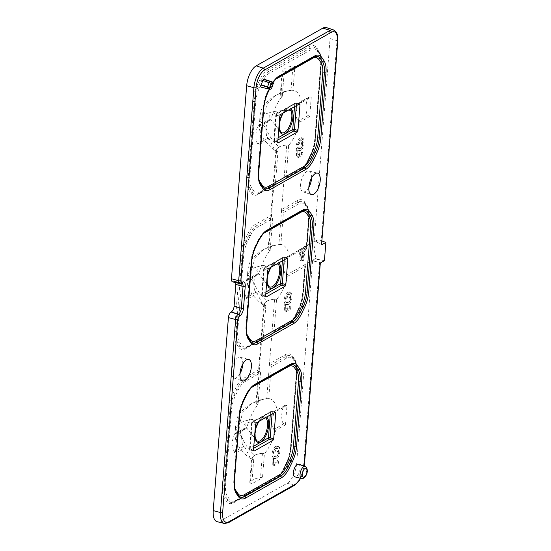 <?xml version="1.0" encoding="UTF-8"?>
<svg xmlns="http://www.w3.org/2000/svg" width="551" height="551" viewBox="0 0 551 551"><rect width="100%" height="100%" fill="white"/><g stroke="black" fill="none" stroke-linecap="round" stroke-linejoin="round"><path stroke-width="0.41" stroke-dasharray="2.75 2.07" d="M298.628 464.293A6.564 2.948 -73.8 0 1 299.896 470.093A6.564 2.948 -73.8 0 1 296.273 476.649A6.564 2.948 -73.8 0 1 294.971 476.897M311.625 177.828A10.827 4.863 106.2 0 0 309.015 171.03A10.827 4.863 106.2 0 0 306.873 171.437A10.827 4.863 106.2 0 0 300.887 182.257A10.827 4.863 106.2 0 0 302.988 191.824A10.827 4.863 106.2 0 0 305.295 191.466A10.827 4.863 106.2 0 0 308.822 187.471M242.764 364.08A10.827 4.863 106.2 0 0 240.16 357.275A10.827 4.863 106.2 0 0 238.011 357.689A10.827 4.863 106.2 0 0 232.033 368.509A10.827 4.863 106.2 0 0 234.127 378.076A10.827 4.863 106.2 0 0 236.434 377.717A10.827 4.863 106.2 0 0 239.96 373.723M289.413 256.663C288.152 249.266 285.308 245.181 280.872 244.417L283.372 212.617L298.897 203.836A18.314 8.231 -73.8 0 1 305.096 205.068L307.217 208.175A18.314 8.231 -73.8 0 1 309.001 218.609A1.639 0.613 4.5 0 0 309.228 218.327A1.639 0.613 4.5 0 0 308.918 217.927L306.776 246.848L289.413 256.663L286.692 257.035L284.22 265.141C283.407 268.792 283.999 272.187 285.976 275.314L287.884 276.147C285.266 285.769 281.478 293.607 276.526 299.654L274.019 331.454L272.931 332.68L288.944 323.699A1.639 1.329 -119.5 0 0 289.544 322.679L274.019 331.454M309.001 218.609L306.776 246.848L306.576 245.98L317.431 239.843L319.16 239.843L322.06 240.966M287.884 276.147L305.247 266.326L303.022 294.565A1.639 0.613 4.5 0 0 303.25 294.289A1.639 0.613 4.5 0 0 302.94 293.89A1.639 0.613 -175.5 0 1 302.637 293.49A1.639 0.613 -175.5 0 1 302.864 293.208L305.123 264.487L312.637 260.237L314.249 261.236L317.624 259.328L315.971 258.35L313.925 249.121L316.763 240.022L317.431 239.843M300.984 250.443L301.982 249.879L301.852 253.012L304.696 251.401L306.342 247.406L307.341 246.841C305.213 251.125 304.014 255.671 303.739 260.478L302.678 261.084C301.183 257.269 300.619 253.722 300.984 250.443L298.8 249.81L300.495 260.451L301.555 259.845L305.158 246.207L304.159 246.772L303.105 250.939L300.261 252.551L299.799 249.245L298.8 249.81M314.249 261.236L319.58 262.352L303.587 465.554L296.645 463.412A16.406 7.37 -73.8 0 1 287.112 483.31L220.372 521.053A16.406 7.37 -73.8 0 1 217.122 521.673M315.971 258.35L312.637 260.237L296.645 463.412M319.58 262.352L320.331 262.972M285.866 311.832L290.611 309.145L290.797 306.817L287.099 308.904L286.961 304.476L288.648 304.682C290.563 303.202 291.693 300.681 292.051 297.127L291.617 293.29L290.604 292.244L289.254 292.519C287.429 293.704 286.258 296.004 285.735 299.413L287.002 298.924C287.298 296.817 287.994 295.384 289.096 294.62L289.95 294.441L290.776 297.712C290.57 300.192 289.798 301.879 288.455 302.781L287.588 302.974L286.871 302.12L285.57 303.078L285.866 311.832L284.454 311.425L289.206 308.739L290.611 309.145M305.185 265.41L302.94 293.89A19.815 8.906 -73.8 0 1 298.973 308.519L296.142 314.428A19.815 8.906 -73.8 0 1 288.593 323.823L272.931 332.68L271.843 333.899L269.501 363.66L271.244 366.78L286.768 357.998A18.314 8.231 -73.8 0 1 292.96 359.231L295.081 362.338A18.314 8.231 -73.8 0 1 296.865 372.772L290.887 448.728A18.314 8.231 -73.8 0 1 287.223 462.248L284.385 468.157A18.314 8.231 -73.8 0 1 277.415 476.842L235.656 500.46A18.314 8.231 -73.8 0 1 229.457 499.227L227.336 496.12A18.314 8.231 -73.8 0 1 225.552 485.686L231.53 409.73A18.314 8.231 -73.8 0 1 235.201 396.21L238.032 390.301A18.314 8.231 -73.8 0 1 245.009 381.616L260.533 372.834L259.328 369.411L243.535 378.344A21.317 9.581 106.2 0 0 235.415 388.455L232.584 394.364A21.317 9.581 106.2 0 0 228.314 410.102L222.335 486.065A21.317 9.581 106.2 0 0 224.409 498.207L226.537 501.314A21.317 9.581 106.2 0 0 233.741 502.753L275.507 479.136A21.317 9.581 106.2 0 0 283.627 469.025L286.458 463.115A21.317 9.581 106.2 0 0 290.728 447.378L296.707 371.415A21.317 9.581 106.2 0 0 294.627 359.273L292.505 356.166A21.317 9.581 106.2 0 0 285.294 354.727L269.501 363.66L266.76 398.552L267.552 398.69L263.433 399.165L259.225 400.722C257.083 401.803 256.394 403.084 257.159 404.565L255.967 403.47L260.079 400.054L266.76 398.552M258.805 273.978L249.08 279.481L246.69 279.66L256.704 273.999L255.471 275.493L257.117 273.84L258.805 273.978C261.422 264.356 265.203 256.525 270.162 250.471L272.662 218.671L271.464 215.248L255.671 224.181A21.317 9.581 106.2 0 0 247.551 234.292L244.713 240.202A21.317 9.581 106.2 0 0 240.443 255.94L234.464 331.895A21.317 9.581 106.2 0 0 236.544 344.044L238.666 347.151A21.317 9.581 106.2 0 0 245.877 348.59L261.67 339.657L256.58 404.303M254.355 289.647L255.671 292.154L254.355 289.647L253.653 282.429L247.613 274.357L251.945 268.86C250.615 279.977 257.723 293.421 267.063 301.177C264.914 302.265 264.225 303.546 264.99 305.027L265.816 305.715L262.6 304.434L257.269 293.463L247.551 298.959L249.08 279.481M265.816 305.715L263.309 337.515L247.785 346.297A18.314 8.231 -73.8 0 1 241.593 345.057L239.471 341.957A18.314 8.231 -73.8 0 1 237.688 331.523L243.659 255.561A18.314 8.231 -73.8 0 1 247.33 242.047L250.168 236.138A18.314 8.231 -73.8 0 1 257.138 227.453L272.662 218.671M235.704 282.622A4.594 2.066 106.2 0 0 234.719 281.313A4.594 2.066 106.2 0 0 233.803 281.485L233.472 281.671A4.594 2.066 -73.8 0 1 232.563 281.843M326.433 27.55A16.406 7.37 -73.8 0 1 330.083 38.549L314.091 241.731L315.785 241.751L319.16 239.843M266.491 135.484L267.807 137.991L266.491 135.484L265.782 128.266L259.741 120.194L264.081 114.691C262.751 125.814 269.859 139.258 279.192 147.014C277.05 148.095 276.361 149.376 277.125 150.857L275.934 149.769L280.046 146.346L286.727 144.844L281.637 209.497L283.372 212.617M277.125 150.857L277.945 151.553L275.445 183.352L274.625 184.42L258.963 193.277A1.639 1.329 -119.5 0 0 259.321 193.153L274.921 184.323L273.806 185.487L268.716 250.14L268.103 249.307L272.215 245.884L279.681 244.52L275.562 245.002L271.361 246.552C269.219 247.633 268.53 248.921 269.294 250.402L268.716 250.14M297.995 157.669L302.747 154.983L302.926 152.648L299.227 154.741L299.09 150.313L300.777 150.519C302.692 149.039 303.828 146.518 304.18 142.964L303.753 139.127L302.74 138.081L301.383 138.356C299.558 139.541 298.387 141.841 297.871 145.25L299.138 144.755C299.427 142.654 300.13 141.221 301.225 140.45L302.086 140.271L302.905 143.549C302.699 146.022 301.927 147.716 300.591 148.618L299.723 148.811L299.007 147.95L297.705 148.915L297.995 157.669L296.59 157.262L301.335 154.576L302.747 154.983M270.934 119.815L261.215 125.311L258.825 125.497L268.833 119.836L267.607 121.323L269.246 119.677L270.934 119.815C273.551 110.193 277.339 102.355 282.291 96.308L284.178 72.339L294.888 66.278L293.008 90.247C297.444 91.018 300.288 95.103 301.549 102.5L311.267 97.004L309.738 116.488L300.013 121.985C297.395 131.606 293.614 139.444 288.655 145.492L286.155 177.291L285.067 178.517L301.08 169.529A1.639 1.329 -119.5 0 0 301.679 168.51L286.155 177.291M277.945 151.553L274.735 150.271L269.405 139.3L259.679 144.796L261.215 125.311M274.625 184.42L258.612 193.401A1.639 1.329 60.5 0 1 258.963 193.277A19.815 8.906 -73.8 0 1 256.897 194.062A19.815 8.906 -73.8 0 1 252.262 191.941L250.14 188.835A19.815 8.906 -73.8 0 1 248.205 177.546L254.183 101.584A19.815 8.906 -73.8 0 1 258.157 86.962L260.988 81.052A19.815 8.906 -73.8 0 1 268.537 71.651L310.296 48.033A19.815 8.906 -73.8 0 1 316.116 48.336A19.815 8.906 -73.8 0 1 316.997 49.37L319.125 52.476A19.815 8.906 -73.8 0 1 321.054 63.764L315.076 139.72A19.815 8.906 -73.8 0 1 311.101 154.349L308.271 160.258A19.815 8.906 -73.8 0 1 300.722 169.66L285.067 178.517L283.979 179.736L299.772 170.803A21.317 9.581 106.2 0 0 307.892 160.692L310.723 154.783A21.317 9.581 106.2 0 0 314.993 139.045L320.971 63.089A21.317 9.581 106.2 0 0 318.898 50.94L316.77 47.834A21.317 9.581 106.2 0 0 309.559 46.394L267.8 70.018A21.317 9.581 106.2 0 0 259.679 80.129L256.849 86.039A21.317 9.581 106.2 0 0 252.578 101.777L246.6 177.732A21.317 9.581 106.2 0 0 248.68 189.875L250.801 192.981A21.317 9.581 106.2 0 0 258.013 194.42L273.806 185.487L276.547 150.602M299.772 170.803A1.639 1.329 60.5 0 1 300.371 169.784L285.067 178.517M273.73 466.001L278.475 463.315L278.661 460.98L274.963 463.074L274.825 458.646L276.512 458.852C278.427 457.364 279.564 454.85 279.915 451.29L279.488 447.46L278.475 446.406L277.119 446.682C275.293 447.867 274.123 450.167 273.606 453.583L274.866 453.087C275.163 450.987 275.858 449.547 276.96 448.783L277.814 448.604L278.641 451.882C278.434 454.355 277.663 456.042 276.326 456.951L275.459 457.137L274.742 456.283L273.441 457.24L273.73 466.001L272.325 465.588L277.07 462.902L278.475 463.315M287.002 405.329L285.273 405.329C281.568 405.329 280.273 421.735 283.82 423.836L285.466 424.814L287.002 405.329L277.284 410.832C276.023 403.428 273.172 399.351 268.736 398.58L271.244 366.78M246.669 428.148L236.951 433.644L234.554 433.823L244.568 428.161L243.342 429.656L244.981 428.003L246.669 428.148C249.286 418.526 253.074 410.688 258.026 404.641L260.533 372.834M242.226 443.81L243.542 446.324L242.226 443.81L241.517 436.592L235.477 428.52L239.809 423.023C238.48 434.147 245.594 447.591 254.927 455.346C252.785 456.428 252.096 457.709 252.861 459.19L253.68 459.878L250.471 458.604L245.133 447.632L235.415 453.129L236.951 433.644M253.68 459.878L251.793 483.847L249.755 482.373L253.866 478.957L260.547 477.455L262.503 477.793L251.793 483.847M285.466 424.814L275.748 430.31C273.131 439.939 269.349 447.77 264.39 453.817L262.503 477.793M263.309 337.515L262.793 338.493L247.185 347.316A1.639 1.329 -119.5 0 0 247.785 346.297M264.99 305.027L263.798 303.932L267.91 300.515L274.591 299.007L271.843 333.899L287.636 324.966A1.639 1.329 60.5 0 1 288.235 323.947L272.931 332.68M264.418 304.765L261.67 339.657L262.49 338.583L246.476 347.571A1.639 1.329 60.5 0 1 246.834 347.44A1.639 1.329 -119.5 0 0 247.185 347.316L244.768 348.225A19.815 8.906 -73.8 0 1 240.133 346.104L238.004 342.998A19.815 8.906 -73.8 0 1 236.076 331.709L242.054 255.754A19.815 8.906 -73.8 0 1 246.021 241.124L248.859 235.215A19.815 8.906 -73.8 0 1 256.401 225.82L272.063 216.963M330.083 38.549L337.026 40.691L321.033 243.886L315.785 241.751M265.885 79.799L266.064 81.872L264.28 86.514L263.233 87.602L261.016 87.141M266.064 81.872L272.373 83.986A1.639 0.799 108.6 0 0 272.304 81.954M263.233 87.602L269.735 89.221A1.639 0.778 104 0 0 270.782 88.132L264.28 86.514M271.65 88.208L270.782 88.132L272.373 83.986L273.241 84.069M306.68 246.414L306.576 245.98L287.436 256.807M321.033 243.886L321.55 244.885M253.646 448.3L250.726 449.953A1.316 0.606 -70.8 0 1 250.43 449.988A1.316 0.606 -70.8 0 1 250.154 449.113L252.165 423.54A1.316 0.641 -74.9 0 1 252.93 421.949L271.657 411.356A1.316 0.572 -76.8 0 1 271.905 411.301A1.316 0.572 -76.8 0 1 272.228 412.189L272.098 413.911M277.284 410.832L275.3 410.97L285.273 405.329L274.563 411.198L272.084 419.304C271.278 422.961 271.863 426.35 273.847 429.477L275.748 430.31M234.554 433.823L231.723 442.921L233.762 452.151L235.415 453.129M254.927 455.346C256.752 454.176 259.528 453.501 263.254 453.315L262.455 453.177L260.547 477.455M252.861 459.19L251.669 458.095L255.781 454.678L262.455 453.177M264.39 453.817L263.254 453.315M245.133 447.632L243.542 446.324M241.517 436.592L243.342 429.656M272.084 419.304C257.958 418.119 247.199 419.359 239.809 423.023L242.722 412.706L249.624 405.04L253.729 402.678L259.225 400.722M257.159 404.565L258.026 404.641M268.736 398.58L267.552 398.69M275.3 410.97L274.563 411.198M277.07 462.902L277.256 460.574L273.558 462.661L273.42 458.232L275.107 458.439C277.022 456.958 278.152 454.437 278.51 450.883L278.076 447.047L277.063 446L275.714 446.276L277.119 446.682M275.714 446.276C273.888 447.46 272.717 449.761 272.194 453.17L273.606 453.583M278.076 447.047L279.488 447.46M278.51 450.883L279.915 451.29M275.107 458.439L276.512 458.852M273.42 458.232L274.825 458.646M273.558 462.661L274.963 463.074M277.256 460.574L278.661 460.98M272.194 453.17L273.461 452.681C273.757 450.573 274.453 449.141 275.555 448.376L276.409 448.197L277.236 451.469C277.029 453.948 276.258 455.636 274.915 456.538L274.047 456.731L273.33 455.877L272.029 456.834L273.441 457.24M272.029 456.834L272.325 465.588M273.33 455.877L274.742 456.283M274.915 456.538L276.326 456.951M277.236 451.469L278.641 451.882M275.555 448.376L276.96 448.783M273.461 452.681L274.866 453.087M265.775 294.131L262.855 295.784A1.316 0.606 -70.8 0 1 262.558 295.825A1.316 0.606 -70.8 0 1 262.283 294.95L264.294 269.377A1.316 0.641 -74.9 0 1 265.059 267.786L283.793 257.186A1.316 0.572 -76.8 0 1 284.034 257.138A1.316 0.572 -76.8 0 1 284.364 258.026L284.226 259.741M246.69 279.66L243.852 288.758L245.898 297.981L247.551 298.959M267.063 301.177C268.881 300.013 271.657 299.338 275.383 299.145L274.591 299.007M276.526 299.654L275.383 299.145M257.269 293.463L255.671 292.154M253.653 282.429L255.471 275.493M284.22 265.141C270.093 263.95 259.335 265.189 251.945 268.86L254.858 258.543L261.759 250.877L265.864 248.515L271.361 246.552M269.294 250.402L270.162 250.471M280.872 244.417L279.681 244.52M289.206 308.739L289.385 306.404L285.687 308.498L285.549 304.069L287.236 304.276C289.151 302.795 290.287 300.274 290.639 296.72L290.212 292.884L289.199 291.837L287.842 292.113L289.254 292.519M287.842 292.113C286.017 293.297 284.846 295.598 284.33 299.007L285.735 299.413M290.212 292.884L291.617 293.29M290.639 296.72L292.051 297.127M287.236 304.276L288.648 304.682M285.549 304.069L286.961 304.476M285.687 308.498L287.099 308.904M289.385 306.404L290.797 306.817M284.33 299.007L285.597 298.511C285.886 296.41 286.589 294.978 287.684 294.206L288.545 294.027L289.371 297.306C289.158 299.778 288.387 301.473 287.05 302.375L286.183 302.568L285.466 301.707L284.164 302.671L285.57 303.078M284.164 302.671L284.454 311.425M285.466 301.707L286.871 302.12M287.05 302.375L288.455 302.781M289.371 297.306L290.776 297.712M287.684 294.206L289.096 294.62M285.597 298.511L287.002 298.924M277.911 139.968L274.99 141.621A1.316 0.606 -70.8 0 1 274.694 141.655A1.316 0.606 -70.8 0 1 274.419 140.787L276.43 115.207A1.316 0.641 -74.9 0 1 277.194 113.616L295.928 103.023A1.316 0.572 -76.8 0 1 296.169 102.968A1.316 0.572 -76.8 0 1 296.493 103.857L296.362 105.578M311.267 97.004L308.877 97.183L298.828 102.865L296.348 110.978C295.543 114.629 296.128 118.017 298.112 121.151L300.013 121.985M301.549 102.5L299.565 102.644L309.538 97.004C305.833 96.997 304.545 113.41 308.085 115.51L309.738 116.488M284.178 72.339L282.146 70.859L286.258 67.442L292.932 65.941L294.888 66.278M269.46 119.67L259.487 125.311C255.781 125.304 254.486 141.717 258.033 143.818L259.679 144.796M279.192 147.014C281.017 145.85 283.793 145.168 287.519 144.982L286.727 144.844M291.024 90.219L284.344 91.721L280.232 95.137L281.423 96.232C280.659 94.751 281.347 93.47 283.49 92.389L287.698 90.832L291.816 90.357L291.024 90.219L292.932 65.941M288.655 145.492L287.519 144.982M269.405 139.3L267.807 137.991M265.782 128.266L267.607 121.323M296.348 110.978C282.222 109.787 271.471 111.026 264.081 114.691L266.994 104.38L273.888 96.714L278 94.352L283.49 92.389M281.423 96.232L282.291 96.308M293.008 90.247L291.816 90.357M299.565 102.644L298.828 102.872M301.335 154.576L301.521 152.241L297.822 154.335L297.685 149.906L299.372 150.113C301.287 148.625 302.423 146.111 302.774 142.557L302.341 138.721L301.328 137.667L299.978 137.95L301.383 138.356M299.978 137.95C298.153 139.134 296.982 141.428 296.466 144.844L297.871 145.25M302.341 138.721L303.753 139.127M302.774 142.557L304.18 142.964M299.372 150.113L300.777 150.519M297.685 149.906L299.09 150.313M297.822 154.335L299.227 154.741M301.521 152.241L302.926 152.648M296.466 144.844L297.726 144.348C298.022 142.248 298.718 140.808 299.82 140.044L300.674 139.864L301.5 143.143C301.294 145.616 300.522 147.303 299.179 148.212L298.318 148.405L297.595 147.544L296.293 148.501L297.705 148.915M296.293 148.501L296.59 157.262M297.595 147.544L299.007 147.95M299.179 148.212L300.591 148.618M301.5 143.143L302.905 143.549M299.82 140.044L301.225 140.45M297.726 144.348L299.138 144.755M324.429 260.651L317.624 259.328M301.982 249.879L299.799 249.245M301.852 253.012L300.261 252.551M304.696 251.401L303.105 250.939M301.817 256.057L301.135 258.75L300.433 253.791L302.713 252.503L301.817 256.057L303.401 256.518L304.228 252.943L302.713 252.503M304.228 252.943L301.955 254.231L303.016 259.294L303.401 256.518M303.016 259.294L301.135 258.75M302.451 257.227L300.853 256.766M306.342 247.406L304.159 246.772M307.341 246.841L305.158 246.207M303.739 260.478L301.555 259.845M302.678 261.084L300.495 260.451M301.955 254.231L300.433 253.791M286.382 109.408A12.425 5.586 106.2 0 0 279.901 120.146A12.425 5.586 106.2 0 0 280.597 131.854L269.804 118.169C268.86 114.642 268.185 117.425 270.334 115.056L287.216 109.036A12.425 5.586 106.2 0 0 286.382 109.408M274.253 263.571A12.425 5.586 106.2 0 0 267.765 274.308A12.425 5.586 106.2 0 0 268.461 286.017L257.668 272.332C256.725 268.805 256.05 271.595 258.205 269.219L275.087 263.199A12.425 5.586 106.2 0 0 274.253 263.571M262.118 417.741A12.425 5.586 106.2 0 0 255.63 428.471A12.425 5.586 106.2 0 0 256.332 440.187L245.539 426.502C244.596 422.975 243.921 425.758 246.07 423.388L262.951 417.362A12.425 5.586 106.2 0 0 262.118 417.741M282.739 113.286A13.561 6.095 -73.8 0 1 287.023 108.519A13.561 6.095 -73.8 0 1 290.928 108.65M270.61 267.449A13.561 6.095 -73.8 0 1 274.894 262.689A13.561 6.095 -73.8 0 1 278.792 262.82M258.474 421.611A13.561 6.095 -73.8 0 1 262.758 416.852A13.561 6.095 -73.8 0 1 266.656 416.983M305.075 466.442A6.295 2.831 -73.8 0 1 306.294 472.007A6.295 2.831 -73.8 0 1 302.816 478.302A6.295 2.831 -73.8 0 1 301.569 478.537M305.123 264.487L285.976 275.314M300.812 478.351L304.338 466.194A1.639 0.613 -175.5 0 1 304.111 466.422L304.131 466.132M287.112 483.31L294.22 485.094A16.117 7.246 -73.8 0 0 303.587 465.554A1.639 0.613 -175.5 0 1 304.338 466.139M303.022 294.565A18.314 8.231 -73.8 0 1 299.351 308.085L296.521 313.994A18.314 8.231 -73.8 0 1 289.544 322.679M306.576 245.98L308.842 217.252A21.317 9.581 106.2 0 0 306.762 205.11L304.641 202.003A21.317 9.581 106.2 0 0 297.43 200.564L281.637 209.497L278.889 244.382M287.636 324.966A21.317 9.581 106.2 0 0 295.756 314.855L298.587 308.946A21.317 9.581 106.2 0 0 302.864 293.208M275.445 183.352L259.92 192.134A18.314 8.231 -73.8 0 1 253.729 190.894L251.6 187.788A18.314 8.231 -73.8 0 1 249.817 177.36L255.795 101.398A18.314 8.231 -73.8 0 1 259.466 87.884L262.297 81.975A18.314 8.231 -73.8 0 1 269.274 73.29L311.033 49.666A18.314 8.231 -73.8 0 1 317.224 50.906L319.346 54.012A18.314 8.231 -73.8 0 1 321.137 64.439L315.158 140.402A18.314 8.231 -73.8 0 1 311.487 153.915L308.656 159.824A18.314 8.231 -73.8 0 1 301.679 168.51M258.013 194.42A1.639 1.329 60.5 0 1 258.612 193.401L259.321 193.153A1.639 1.329 -119.5 0 0 259.92 192.134M310.723 154.783A1.639 0.51 25.6 0 1 310.654 154.48L307.816 160.389C304.386 166.409 301.907 169.543 300.371 169.784A1.639 1.329 60.5 0 1 300.722 169.66A1.639 1.329 -119.5 0 0 301.08 169.529C303.959 167.835 306.508 164.701 308.725 160.127A1.639 0.51 25.6 0 1 308.271 160.258A1.639 0.51 25.6 0 0 307.816 160.389A1.639 0.51 25.6 0 0 307.892 160.692M257.138 227.453A1.639 1.329 -119.5 0 0 256.401 225.82A1.639 1.329 60.5 0 1 255.671 224.181M298.897 203.836A1.639 1.329 -119.5 0 0 298.167 202.196A1.639 1.329 60.5 0 1 297.43 200.564M282.505 211.054L298.167 202.196A19.815 8.906 -73.8 0 1 303.987 202.499A19.815 8.906 -73.8 0 1 304.868 203.533L306.99 206.639A19.815 8.906 -73.8 0 1 308.918 217.927A1.639 0.613 -175.5 0 1 308.615 217.535A1.639 0.613 -175.5 0 1 308.842 217.252M298.587 308.946A1.639 0.51 25.6 0 1 298.518 308.65L295.687 314.559C292.257 320.579 289.771 323.706 288.235 323.947A1.639 1.329 60.5 0 1 288.593 323.823A1.639 1.329 -119.5 0 0 288.944 323.699C291.823 321.998 294.372 318.864 296.59 314.29A1.639 0.51 25.6 0 1 296.142 314.428A1.639 0.51 25.6 0 0 295.687 314.559A1.639 0.51 25.6 0 0 295.756 314.855M262.49 338.583L246.834 347.44A19.815 8.906 -73.8 0 1 244.768 348.225L246.476 347.571A1.639 1.329 60.5 0 0 245.877 348.59M286.768 357.998A1.639 1.329 -119.5 0 0 286.031 356.359A1.639 1.329 60.5 0 1 285.294 354.727M270.376 365.217L286.031 356.359A19.815 8.906 -73.8 0 1 291.851 356.669A19.815 8.906 -73.8 0 1 292.733 357.702L294.854 360.809A19.815 8.906 -73.8 0 1 296.789 372.097L290.811 448.053A19.815 8.906 -73.8 0 1 286.837 462.682L284.006 468.591A19.815 8.906 -73.8 0 1 276.457 477.986L234.698 501.61A19.815 8.906 -73.8 0 1 232.632 502.395A19.815 8.906 -73.8 0 1 227.997 500.267L225.876 497.16A19.815 8.906 -73.8 0 1 223.94 485.872L229.919 409.916A19.815 8.906 -73.8 0 1 233.893 395.287L236.723 389.378A19.815 8.906 -73.8 0 1 244.272 379.983L259.927 371.126M245.009 381.616A1.639 1.329 -119.5 0 0 244.272 379.983A1.639 1.329 60.5 0 1 243.535 378.344M233.803 281.485L240.911 283.276L233.472 281.671M295.095 484.99A1.639 1.329 -119.5 0 1 294.22 485.094L227.48 522.844L220.372 521.053M300.605 478.296A14.478 6.509 106.2 0 0 304.111 466.422M269.363 89.138L270.699 86.342A21.317 9.581 -73.8 0 1 272.91 82.361M228.355 522.741A1.639 1.329 -119.5 0 1 227.48 522.844A16.117 7.246 -73.8 0 1 224.285 523.45M333.438 29.885A16.117 7.246 -73.8 0 1 337.026 40.691A1.639 0.613 -175.5 0 1 337.777 41.277M241.937 283.104A4.883 2.197 106.2 0 0 241.882 283.09A4.883 2.197 106.2 0 0 240.911 283.276A1.639 1.329 60.5 0 0 241.613 283.248M241.455 283.359A1.639 1.329 60.5 0 1 240.58 283.462A4.305 1.935 -73.8 0 1 239.726 283.62M251.056 387.987A18.314 8.231 106.2 0 0 245.67 395.535L242.839 401.445A18.314 8.231 106.2 0 0 239.168 414.965L234.051 479.997A18.314 8.231 106.2 0 0 234.685 487.938M263.185 233.824A18.314 8.231 106.2 0 0 257.806 241.372L254.975 247.282A18.314 8.231 106.2 0 0 251.304 260.795L246.187 325.834A18.314 8.231 106.2 0 0 246.82 333.775M275.321 79.654A18.314 8.231 106.2 0 0 269.942 87.21L267.104 93.112A18.314 8.231 106.2 0 0 263.433 106.632L258.316 171.664A18.314 8.231 106.2 0 0 258.956 179.612M312.878 57.648A1.639 1.329 60.5 0 1 313.622 57.152L277.869 77.374A19.815 8.906 106.2 0 0 270.321 86.776L267.49 92.685A19.815 8.906 106.2 0 0 263.516 107.307L258.398 172.346A19.815 8.906 106.2 0 0 260.327 183.635L262.455 186.741A19.815 8.906 106.2 0 0 263.337 187.774L262.283 186.541A1.639 1.377 145.6 0 1 262.118 186.197M277.022 78.063A1.639 1.329 60.5 0 1 277.511 77.505L313.264 57.276L315.689 56.367A19.815 8.906 106.2 0 0 313.622 57.152A1.639 1.329 -119.5 0 0 313.974 57.028M262.627 186.941A1.639 1.377 -34.4 0 0 262.455 186.741A1.639 1.377 145.6 0 1 262.283 186.541L260.155 183.435A1.639 1.377 145.6 0 1 259.955 182.877M269.942 87.21A1.639 0.51 25.6 0 1 269.866 86.906C272.084 82.333 274.639 79.199 277.511 77.505A1.639 1.329 60.5 0 1 277.869 77.374A1.639 1.329 -119.5 0 0 278.221 77.25M260.506 183.834A1.639 1.377 -34.4 0 0 260.327 183.635A1.639 1.377 145.6 0 1 260.155 183.435C258.412 180.769 257.723 176.94 258.088 171.946A1.639 0.613 -175.5 0 1 258.316 171.664M267.104 93.112A1.639 0.51 25.6 0 1 267.035 92.816L269.866 86.906A1.639 0.51 25.6 0 1 270.321 86.776A1.639 0.51 -154.4 0 0 270.775 86.645A1.639 0.51 -154.4 0 0 270.699 86.342M258.708 172.738A1.639 0.613 4.5 0 0 258.398 172.346A1.639 0.613 -175.5 0 1 258.088 171.946L263.206 106.915A1.639 0.613 -175.5 0 1 263.433 106.632M263.826 107.707A1.639 0.613 4.5 0 0 263.516 107.307A1.639 0.613 -175.5 0 1 263.206 106.915C263.626 102.038 264.907 97.341 267.035 92.816A1.639 0.51 25.6 0 1 267.49 92.685A1.639 0.51 -154.4 0 0 267.938 92.554M300.75 211.811A1.639 1.329 60.5 0 1 301.487 211.315L265.734 231.544A19.815 8.906 106.2 0 0 258.185 240.939L255.354 246.848A19.815 8.906 106.2 0 0 251.387 261.477L246.263 326.509A19.815 8.906 106.2 0 0 248.198 337.797L250.319 340.904A19.815 8.906 106.2 0 0 251.201 341.937L250.147 340.704A1.639 1.377 145.6 0 1 249.989 340.366M264.893 232.226A1.639 1.329 60.5 0 1 265.382 231.668L301.135 211.446L303.553 210.53A19.815 8.906 106.2 0 0 301.487 211.315A1.639 1.329 -119.5 0 0 301.845 211.191M250.491 341.103A1.639 1.377 -34.4 0 0 250.319 340.904A1.639 1.377 145.6 0 1 250.147 340.704L248.026 337.598A1.639 1.377 145.6 0 1 247.826 337.04M257.806 241.372A1.639 0.51 25.6 0 1 257.737 241.069C259.955 236.503 262.503 233.362 265.382 231.668A1.639 1.329 60.5 0 1 265.734 231.544A1.639 1.329 -119.5 0 0 266.085 231.413M248.37 337.997A1.639 1.377 -34.4 0 0 248.198 337.797A1.639 1.377 145.6 0 1 248.026 337.598C246.276 334.932 245.588 331.103 245.96 326.109A1.639 0.613 -175.5 0 1 246.187 325.834M254.975 247.282A1.639 0.51 25.6 0 1 254.899 246.979L257.737 241.069A1.639 0.51 25.6 0 1 258.185 240.939A1.639 0.51 -154.4 0 0 258.639 240.808M246.572 326.908A1.639 0.613 4.5 0 0 246.263 326.509A1.639 0.613 -175.5 0 1 245.96 326.109L251.077 261.078A1.639 0.613 -175.5 0 1 251.304 260.795M251.69 261.877A1.639 0.613 4.5 0 0 251.387 261.477A1.639 0.613 -175.5 0 1 251.077 261.078C251.497 256.201 252.771 251.504 254.899 246.979A1.639 0.51 25.6 0 1 255.354 246.848A1.639 0.51 -154.4 0 0 255.809 246.717M245.67 395.535A1.639 0.51 25.6 0 1 245.601 395.232A1.639 0.51 25.6 0 1 246.056 395.101L243.218 401.011A19.815 8.906 106.2 0 0 239.251 415.64L234.134 480.672A19.815 8.906 106.2 0 0 236.062 491.96L238.184 495.067A19.815 8.906 106.2 0 0 239.065 496.1L238.011 494.867A1.639 1.377 145.6 0 1 237.853 494.529M238.363 495.266A1.639 1.377 -34.4 0 0 238.184 495.067A1.639 1.377 145.6 0 1 238.011 494.867L235.89 491.761A1.639 1.377 145.6 0 1 235.69 491.21M236.234 492.16A1.639 1.377 -34.4 0 0 236.062 491.96A1.639 1.377 145.6 0 1 235.89 491.761C234.147 489.095 233.459 485.266 233.824 480.272A1.639 0.613 -175.5 0 1 234.051 479.997M288.614 365.974A1.639 1.329 60.5 0 1 289.358 365.485L253.598 385.707A19.815 8.906 106.2 0 0 246.056 395.101A1.639 0.51 -154.4 0 0 246.511 394.971M252.757 386.389A1.639 1.329 60.5 0 1 253.246 385.831L289 365.609L291.424 364.7A19.815 8.906 106.2 0 0 289.358 365.485A1.639 1.329 -119.5 0 0 289.709 365.354M234.437 481.071A1.639 0.613 4.5 0 0 234.134 480.672A1.639 0.613 -175.5 0 1 233.824 480.272L238.941 415.24A1.639 0.613 -175.5 0 1 239.168 414.965M243.673 400.88A1.639 0.51 -154.4 0 1 243.218 401.011A1.639 0.51 -154.4 0 0 242.771 401.142L245.601 395.232C247.819 390.666 250.368 387.532 253.246 385.831A1.639 1.329 60.5 0 1 253.598 385.707A1.639 1.329 -119.5 0 0 253.956 385.583M239.561 416.039A1.639 0.613 4.5 0 0 239.251 415.64A1.639 0.613 -175.5 0 1 238.941 415.24C239.361 410.371 240.635 405.667 242.771 401.142A1.639 0.51 -154.4 0 0 242.839 401.445M269.274 73.29A1.639 1.329 -119.5 0 0 268.537 71.651A1.639 1.329 60.5 0 1 267.8 70.018M259.679 80.129A1.639 0.51 25.6 0 0 260.988 81.052A1.639 0.51 25.6 0 1 262.297 81.975M311.033 49.666A1.639 1.329 -119.5 0 0 310.296 48.033A1.639 1.329 60.5 0 1 309.559 46.394M256.849 86.039A1.639 0.51 25.6 0 0 258.157 86.962A1.639 0.51 25.6 0 1 259.466 87.884M317.224 50.906A1.639 1.377 -34.4 0 0 316.997 49.37A1.639 1.377 145.6 0 1 316.77 47.834M252.578 101.777A1.639 0.613 -175.5 0 1 254.183 101.584A1.639 0.613 4.5 0 0 255.795 101.398M319.346 54.012A1.639 1.377 -34.4 0 0 319.125 52.476A1.639 1.377 145.6 0 1 318.898 50.94M246.6 177.732A1.639 0.613 -175.5 0 1 248.205 177.546A1.639 0.613 4.5 0 0 249.817 177.36M321.137 64.439A1.639 0.613 4.5 0 0 321.364 64.164A1.639 0.613 4.5 0 0 321.054 63.764A1.639 0.613 -175.5 0 1 320.744 63.365A1.639 0.613 -175.5 0 1 320.971 63.089M248.68 189.875A1.639 1.377 145.6 0 1 250.14 188.835A1.639 1.377 -34.4 0 0 251.6 187.788M315.158 140.402A1.639 0.613 4.5 0 0 315.386 140.119A1.639 0.613 4.5 0 0 315.076 139.72A1.639 0.613 -175.5 0 1 314.766 139.327A1.639 0.613 -175.5 0 1 314.993 139.045M250.801 192.981A1.639 1.377 145.6 0 1 252.262 191.941A1.639 1.377 -34.4 0 0 253.729 190.894M311.487 153.915A1.639 0.51 25.6 0 1 311.556 154.218A1.639 0.51 25.6 0 1 311.101 154.349A1.639 0.51 25.6 0 0 310.654 154.48C312.94 149.603 314.318 144.555 314.766 139.327L320.744 63.365C321.04 58.103 320.441 54.404 318.946 52.276L316.116 48.336L319.298 52.676C321.04 55.341 321.729 59.171 321.364 64.164L315.386 140.119C314.965 144.996 313.691 149.693 311.556 154.218L308.725 160.127A1.639 0.51 25.6 0 0 308.656 159.824M247.551 234.292A1.639 0.51 25.6 0 0 248.859 235.215A1.639 0.51 25.6 0 1 250.168 236.138M244.713 240.202A1.639 0.51 25.6 0 0 246.021 241.124A1.639 0.51 25.6 0 1 247.33 242.047M305.096 205.068A1.639 1.377 -34.4 0 0 304.868 203.533A1.639 1.377 145.6 0 1 304.641 202.003M240.443 255.94A1.639 0.613 -175.5 0 1 242.054 255.754A1.639 0.613 4.5 0 0 243.659 255.561M307.217 208.175A1.639 1.377 -34.4 0 0 306.99 206.639A1.639 1.377 145.6 0 1 306.762 205.11M234.464 331.895A1.639 0.613 -175.5 0 1 236.076 331.709A1.639 0.613 4.5 0 0 237.688 331.523M236.544 344.044A1.639 1.377 145.6 0 1 238.004 342.998A1.639 1.377 -34.4 0 0 239.471 341.957M238.666 347.151A1.639 1.377 145.6 0 1 240.133 346.104A1.639 1.377 -34.4 0 0 241.593 345.057M299.351 308.085A1.639 0.51 25.6 0 1 299.427 308.381A1.639 0.51 25.6 0 1 298.973 308.519A1.639 0.51 25.6 0 0 298.518 308.65C300.812 303.773 302.182 298.718 302.637 293.49L304.889 264.817M296.521 313.994A1.639 0.51 25.6 0 1 296.59 314.29L299.427 308.381C301.555 303.856 302.83 299.159 303.25 294.289L305.474 265.995M235.201 396.21A1.639 0.51 -154.4 0 0 233.893 395.287A1.639 0.51 25.6 0 1 232.584 394.364M228.314 410.102A1.639 0.613 4.5 0 1 229.919 409.916A1.639 0.613 4.5 0 0 231.53 409.73M238.032 390.301A1.639 0.51 -154.4 0 0 236.723 389.378A1.639 0.51 25.6 0 1 235.415 388.455M222.335 486.065A1.639 0.613 -175.5 0 1 223.94 485.872A1.639 0.613 4.5 0 0 225.552 485.686M224.409 498.207A1.639 1.377 145.6 0 1 225.876 497.16A1.639 1.377 -34.4 0 0 227.336 496.12M226.537 501.314A1.639 1.377 145.6 0 1 227.997 500.267A1.639 1.377 -34.4 0 0 229.457 499.227M292.96 359.231A1.639 1.377 -34.4 0 0 292.733 357.702A1.639 1.377 145.6 0 1 292.505 356.166M233.741 502.753A1.639 1.329 60.5 0 1 234.698 501.61A1.639 1.329 -119.5 0 0 235.656 500.46M295.081 362.338A1.639 1.377 -34.4 0 0 294.854 360.809A1.639 1.377 145.6 0 1 294.627 359.273M275.507 479.136A1.639 1.329 60.5 0 1 276.457 477.986A1.639 1.329 -119.5 0 0 277.415 476.842M296.865 372.772A1.639 0.613 4.5 0 0 297.092 372.49A1.639 0.613 4.5 0 0 296.789 372.097A1.639 0.613 -175.5 0 1 296.479 371.698A1.639 0.613 -175.5 0 1 296.707 371.415M283.627 469.025A1.639 0.51 25.6 0 1 283.551 468.722A1.639 0.51 25.6 0 1 284.006 468.591A1.639 0.51 -154.4 0 0 284.461 468.46A1.639 0.51 -154.4 0 0 284.385 468.157M290.887 448.728A1.639 0.613 4.5 0 0 291.114 448.452A1.639 0.613 4.5 0 0 290.811 448.053A1.639 0.613 4.5 0 1 290.501 447.653A1.639 0.613 4.5 0 1 290.728 447.378M286.458 463.115A1.639 0.51 25.6 0 1 286.382 462.812A1.639 0.51 25.6 0 1 286.837 462.682A1.639 0.51 -154.4 0 0 287.291 462.551A1.639 0.51 -154.4 0 0 287.223 462.248M265.444 417.672A12.425 5.586 106.2 0 0 262.951 417.362L258.791 421.432M275.156 412.176L271.657 411.356A1.316 1.068 -119.5 0 0 270.479 412.251A1.316 0.489 -175.5 0 1 272.228 412.189L274.281 412.671M270.265 414.944L270.479 412.251L251.745 422.844L249.734 448.424L253.818 446.11M256.284 422.851L252.93 421.949A1.316 1.068 -119.5 0 0 251.745 422.844A1.316 0.489 -175.5 0 0 251.559 423.072L249.548 448.645A1.316 0.489 -175.5 0 1 249.734 448.424A1.316 1.068 -119.5 0 0 250.726 449.953L253.57 450.938M255.519 424.442L252.165 423.54A1.316 0.489 -175.5 0 1 251.559 423.072A1.316 1.316 0 0 1 252.227 422.032L270.954 411.439A1.316 1.316 0 0 1 271.905 411.301L275.417 412.127M253.488 450.277L250.154 449.113A1.316 0.489 -175.5 0 1 249.548 448.645A1.316 1.316 0 0 0 250.43 449.988L253.777 451.152M252.282 458.928L250.374 483.206M243.742 446.51L233.762 452.151M245.195 428.003L235.222 433.644M283.82 423.836L273.847 429.477M277.58 263.502A12.425 5.586 106.2 0 0 275.087 263.199L270.927 267.269M287.291 258.013L283.793 257.186A1.316 1.068 -119.5 0 0 282.608 258.088A1.316 0.489 -175.5 0 1 284.364 258.026L286.417 258.509M282.394 260.781L282.608 258.088L263.874 268.681L261.863 294.255L265.947 291.947M268.42 268.688L265.059 267.786A1.316 1.068 -119.5 0 0 263.874 268.681A1.316 0.489 -175.5 0 0 263.695 268.909L261.684 294.482A1.316 0.489 -175.5 0 1 261.863 294.255A1.316 1.068 -119.5 0 0 262.855 295.784L265.706 296.775M267.655 270.279L264.294 269.377A1.316 0.489 -175.5 0 1 263.695 268.909A1.316 1.316 0 0 1 264.356 267.869L283.09 257.269A1.316 1.316 0 0 1 284.034 257.138L287.546 257.964M265.623 296.107L262.283 294.95A1.316 0.489 -175.5 0 1 261.684 294.482A1.316 1.316 0 0 0 262.558 295.825L265.913 296.989M255.871 292.34L245.898 297.981M257.331 273.833L247.358 279.474M289.716 109.339A12.425 5.586 106.2 0 0 287.216 109.036L283.056 113.107M299.42 103.85L295.928 103.023A1.316 1.068 -119.5 0 0 294.744 103.919A1.316 0.489 -175.5 0 1 296.493 103.857L298.546 104.339M294.53 106.612L294.744 103.919L276.01 114.518L273.999 140.092L278.083 137.784M280.549 114.518L277.194 113.616A1.316 1.068 -119.5 0 0 276.01 114.518A1.316 0.489 -175.5 0 0 275.831 114.739L273.813 140.319A1.316 0.489 -175.5 0 1 273.999 140.092A1.316 1.068 -119.5 0 0 274.99 141.621L277.835 142.613M279.784 116.109L276.43 115.207A1.316 0.489 -175.5 0 1 275.831 114.739A1.316 1.316 0 0 1 276.492 113.699L295.226 103.106A1.316 1.316 0 0 1 296.169 102.968L299.682 103.795M277.752 141.944L274.419 140.787A1.316 0.489 -175.5 0 1 273.813 140.319A1.316 1.316 0 0 0 274.694 141.655L278.041 142.826M268.006 138.177L258.033 143.818M280.852 95.977L282.759 71.699M308.085 115.51L298.112 121.151M309.015 171.03L317.555 173.145M240.16 357.275L248.694 359.397M286.692 257.035L316.763 240.022M234.127 378.076L242.474 380.851M302.988 191.824L311.336 194.606M234.719 281.313L241.965 283.097M273.069 82.56L269.556 89.179M307.003 246.614L309.228 218.327C309.593 213.333 308.904 209.504 307.162 206.839L303.987 202.499L306.817 206.439C308.305 208.567 308.904 212.266 308.615 217.535L306.356 246.207M292.905 357.902L294.682 360.609C296.176 362.73 296.775 366.429 296.479 371.698L290.501 447.653C290.046 452.881 288.676 457.936 286.382 462.812L283.551 468.722C280.122 474.742 277.642 477.875 276.106 478.11L232.632 502.395L235.05 501.479L276.816 477.862C279.688 476.16 282.236 473.027 284.461 468.46L287.291 462.551C289.42 458.026 290.701 453.321 291.114 448.452L297.092 372.49C297.464 367.503 296.775 363.674 295.026 361.008L292.905 357.902M249.755 482.373L251.669 458.095M250.471 458.604L246.731 455.684L239.802 448.424L235.897 440.256C235.05 437.976 234.926 433.912 235.511 428.072M235.477 428.52C235.497 425.999 235.89 420.53 237.763 416.604L240.98 411.838C246.021 406.975 250.271 403.917 253.729 402.678M263.798 303.932L255.967 403.47M249.624 405.04C255.023 401.617 259.624 399.661 263.433 399.165M278.475 446.406L277.063 446M275.452 459.024L274.047 458.618M275.459 457.137L274.047 456.731M277.814 448.604L276.409 448.197M262.6 304.434L258.867 301.521L251.938 294.262L248.026 286.093C247.185 283.806 247.062 279.75 247.647 273.909M247.613 274.357C247.626 271.836 248.026 266.36 249.892 262.441L253.109 257.675C258.157 252.806 262.407 249.755 265.864 248.515M268.103 249.307L275.934 149.769M261.759 250.877C267.159 247.454 271.76 245.491 275.562 245.002M290.604 292.244L289.199 291.837M287.588 304.861L286.176 304.455M287.588 302.974L286.183 302.568M289.95 294.441L288.545 294.027M274.735 150.271L270.996 147.358L264.074 140.092L260.162 131.93C259.321 129.643 259.19 125.58 259.776 119.746M259.741 120.194C259.762 117.673 260.162 112.197 262.028 108.278L265.245 103.505C270.286 98.643 274.536 95.592 278 94.352M280.232 95.137L282.146 70.859M273.888 96.714C279.288 93.284 283.896 91.328 287.698 90.832M302.74 138.081L301.328 137.667M299.716 150.698L298.311 150.292M299.723 148.811L298.318 148.405M302.086 140.271L300.674 139.864"/><path stroke-width="0.83" d="M263.66 79.33L270.21 81.5A1.639 0.696 108.3 0 0 269.907 81.569A1.639 0.696 108.3 0 0 269.17 82.588L271.133 83.477L269.542 87.616L267.572 86.727A1.639 0.675 103.9 0 0 267.38 87.705A1.639 0.675 103.9 0 0 267.745 88.801A1.639 0.675 103.9 0 0 267.752 88.807L261.002 87.134L260.609 86.032L263.35 79.399L265.961 79.819M297.23 464.514A6.564 2.948 -73.8 0 1 298.628 464.293L305.075 466.442A6.295 2.831 -73.8 0 0 303.732 466.649A6.295 2.831 -73.8 0 0 300.233 473.054A6.295 2.831 -73.8 0 0 301.569 478.537L294.971 476.897A6.564 2.948 -73.8 0 1 293.58 471.181A6.564 2.948 -73.8 0 1 297.23 464.514M315.344 173.565A11.172 5.021 -73.8 0 1 317.555 173.145A11.172 5.021 -73.8 0 1 319.924 182.877A11.172 5.021 -73.8 0 1 313.719 194.234A11.172 5.021 -73.8 0 1 311.336 194.606A11.172 5.021 -73.8 0 1 309.173 184.737A11.172 5.021 -73.8 0 1 315.344 173.565M308.822 187.471A10.827 4.863 106.2 0 0 311.625 177.828M246.483 359.817A11.172 5.021 -73.8 0 1 248.694 359.397A11.172 5.021 -73.8 0 1 251.063 369.129A11.172 5.021 -73.8 0 1 244.858 380.486A11.172 5.021 -73.8 0 1 242.474 380.851A11.172 5.021 -73.8 0 1 240.312 370.981A11.172 5.021 -73.8 0 1 246.483 359.817M239.96 373.723A10.827 4.863 106.2 0 0 242.764 364.08M213.223 510.598L220.455 512.575A16.117 7.246 -73.8 0 0 224.285 523.45L217.122 521.673A16.406 7.37 -73.8 0 1 213.223 510.598L228.41 317.59A4.594 2.066 -73.8 0 1 231.083 312.018L231.42 311.832A4.594 2.066 106.2 0 0 234.085 306.26L235.807 284.412A4.594 2.066 106.2 0 0 235.704 282.622M231.468 278.744L238.707 280.721A4.305 1.935 -73.8 0 0 239.726 283.62L232.563 281.843A4.594 2.066 -73.8 0 1 231.468 278.744L246.662 85.736A16.406 7.37 -73.8 0 1 256.194 65.844L322.934 28.094A16.406 7.37 -73.8 0 1 326.433 27.55L333.438 29.885A16.117 7.246 -73.8 0 0 330.001 30.415L322.934 28.094M321.55 244.885L337.549 41.552A1.639 0.613 -175.5 0 0 337.777 41.277L321.55 244.885L325.861 242.44L324.429 260.651L320.11 263.089L304.131 466.132M272.304 81.954A1.639 0.799 108.6 0 0 272.235 81.927A1.639 0.799 108.6 0 0 272.194 81.913L270.21 81.5A1.639 1.467 101.8 0 1 271.133 83.477L273.117 83.89A1.639 1.467 101.8 0 0 272.194 81.913L265.885 79.799M271.65 88.208L273.117 83.89L271.65 88.208A1.639 1.639 0 0 1 269.783 89.228A1.639 1.467 101.8 0 0 271.526 88.029L269.542 87.616A1.639 1.467 101.8 0 1 267.8 88.814L267.8 88.814A1.639 1.467 101.8 0 1 267.752 88.807A1.639 1.639 0 0 0 267.8 88.814L269.783 89.228A1.639 1.467 101.8 0 1 269.735 89.221L267.848 88.821M275.417 412.127L256.284 422.851L255.519 424.442L253.488 450.277L254.059 451.111L272.931 440.435L269.453 439.354L253.646 448.3M275.156 412.176L275.727 413.009L274.281 412.671M272.098 413.911L270.217 437.763L273.695 438.844L275.727 413.009M273.695 438.844L272.931 440.435M287.546 257.964L268.42 268.688L267.655 270.279L265.623 296.107L266.195 296.948L285.067 286.272L281.589 285.191L265.775 294.131M287.291 258.013L287.863 258.846L286.417 258.509M284.226 259.741L282.353 283.6L285.831 284.681L287.863 258.846M285.831 284.681L285.067 286.272M299.682 103.795L280.549 114.518L279.784 116.109L277.752 141.944L278.324 142.778L297.203 132.102L293.724 131.028L277.911 139.968M299.42 103.85L299.992 104.683L298.546 104.339M296.362 105.578L294.482 129.437L297.96 130.518L299.992 104.683M297.96 130.518L297.203 132.102M253.818 446.11L268.461 437.825A1.316 0.489 -175.5 0 1 270.217 437.763A1.316 0.537 -72.7 0 1 269.453 439.354A1.316 1.068 -119.5 0 1 268.461 437.825L270.265 414.944M265.947 291.947L280.597 283.662A1.316 0.489 -175.5 0 1 282.353 283.6A1.316 0.537 -72.7 0 1 281.589 285.191A1.316 1.068 -119.5 0 1 280.597 283.662L282.394 260.781M278.083 137.784L292.733 129.499A1.316 0.489 -175.5 0 1 294.482 129.437A1.316 0.537 -72.7 0 1 293.724 131.028A1.316 1.068 -119.5 0 1 292.733 129.499L294.53 106.612M322.06 240.966L325.861 242.44M283.056 113.107L280.335 119.36L279.295 125.173L279.412 128.638L280.597 131.854A12.425 5.586 106.2 0 0 284.578 132.392A12.425 5.586 106.2 0 0 291.272 120.779A12.425 5.586 106.2 0 0 289.716 109.339M270.927 267.269L268.199 273.53L267.159 279.336L267.283 282.801L268.461 286.017A12.425 5.586 106.2 0 0 272.442 286.561A12.425 5.586 106.2 0 0 279.137 274.949A12.425 5.586 106.2 0 0 277.58 263.502M258.791 421.432L256.07 427.693L255.03 433.506L255.147 436.971L256.332 440.187A12.425 5.586 106.2 0 0 260.306 440.724A12.425 5.586 106.2 0 0 267.008 429.112A12.425 5.586 106.2 0 0 265.444 417.672M290.928 108.65A13.561 6.095 -73.8 0 1 292.278 121.275A13.561 6.095 -73.8 0 1 285.053 133.604A13.561 6.095 -73.8 0 1 279.178 128.686A13.561 6.095 -73.8 0 1 282.739 113.286M278.792 262.82A13.561 6.095 -73.8 0 1 280.149 275.438A13.561 6.095 -73.8 0 1 272.917 287.774A13.561 6.095 -73.8 0 1 267.049 282.849A13.561 6.095 -73.8 0 1 270.61 267.449M266.656 416.983A13.561 6.095 -73.8 0 1 268.013 429.608A13.561 6.095 -73.8 0 1 260.788 441.936A13.561 6.095 -73.8 0 1 254.913 437.012A13.561 6.095 -73.8 0 1 258.474 421.611M304.297 477.18A4.656 2.094 106.2 0 0 307.003 471.532A4.656 2.094 106.2 0 0 304.972 468.564A4.656 2.094 106.2 0 0 302.265 474.211A4.656 2.094 106.2 0 0 304.297 477.18M267.731 88.801L261.016 87.141M260.837 85.061L267.572 86.727L269.17 82.588L262.62 80.418M304.338 466.139A1.639 0.613 -175.5 0 1 304.331 466.194L320.331 262.972M337.549 41.552A14.478 6.509 106.2 0 0 331.241 32.33L264.501 70.073A14.478 6.509 106.2 0 0 256.084 87.63L240.897 280.638A1.639 0.613 4.5 0 1 238.707 280.721L253.894 87.705L246.662 85.736M256.194 65.844L263.261 68.166L330.001 30.415A1.639 1.329 60.5 0 1 331.241 32.33M240.897 280.638A2.665 1.198 106.2 0 0 242.061 282.339L242.392 282.153A6.522 2.927 -73.8 0 1 245.236 286.306L243.514 308.154A6.522 2.927 -73.8 0 1 239.726 316.067L239.389 316.253A2.665 1.198 106.2 0 0 237.839 319.484L222.652 512.492A1.639 0.613 -175.5 0 1 220.455 512.575L235.649 319.559L228.41 317.59M231.083 312.018L238.149 314.345L231.42 311.832M234.085 306.26L241.324 308.236L243.039 286.382L235.807 284.412M222.652 512.492A14.478 6.509 106.2 0 0 228.954 521.721L295.694 483.971A14.478 6.509 106.2 0 0 300.605 478.296M272.91 82.361A21.317 9.581 -73.8 0 1 278.82 76.231L314.573 56.009A21.317 9.581 -73.8 0 1 321.784 57.449L323.905 60.555A21.317 9.581 -73.8 0 1 325.985 72.698L320.868 137.729A21.317 9.581 -73.8 0 1 316.598 153.467L313.76 159.377A21.317 9.581 -73.8 0 1 305.647 169.488L269.887 189.709A21.317 9.581 -73.8 0 1 262.682 188.27L260.554 185.164A21.317 9.581 -73.8 0 1 258.481 173.021L263.598 107.989A21.317 9.581 -73.8 0 1 267.869 92.251L269.363 89.138M246.345 327.184L251.463 262.152A21.317 9.581 -73.8 0 1 255.733 246.414L258.571 240.505A21.317 9.581 -73.8 0 1 266.691 230.394L302.444 210.172A21.317 9.581 -73.8 0 1 309.655 211.612L311.776 214.718A21.317 9.581 -73.8 0 1 313.856 226.867L308.732 291.899A21.317 9.581 -73.8 0 1 304.462 307.637L301.631 313.547A21.317 9.581 -73.8 0 1 293.511 323.651L257.758 343.879A21.317 9.581 -73.8 0 1 250.547 342.44L248.425 339.333A21.317 9.581 -73.8 0 1 246.345 327.184A1.639 0.613 4.5 0 0 246.572 326.908L251.69 261.877C252.144 256.642 253.515 251.593 255.809 246.717A1.639 0.51 -154.4 0 0 255.733 246.414M234.209 481.354L239.334 416.315A21.317 9.581 -73.8 0 1 243.604 400.577L246.435 394.674A21.317 9.581 -73.8 0 1 254.555 384.564L290.308 364.335A21.317 9.581 -73.8 0 1 297.519 365.774L299.641 368.881A21.317 9.581 -73.8 0 1 301.721 381.03L296.603 446.062A21.317 9.581 -73.8 0 1 292.333 461.8L289.495 467.709A21.317 9.581 -73.8 0 1 281.375 477.82L245.622 498.042A21.317 9.581 -73.8 0 1 238.411 496.603L236.289 493.496A21.317 9.581 -73.8 0 1 234.209 481.354A1.639 0.613 4.5 0 0 234.437 481.071C234.147 486.34 234.747 490.039 236.234 492.16L238.363 495.266A1.639 1.377 -34.4 0 1 238.411 496.603M256.084 87.63A1.639 0.613 4.5 0 1 253.894 87.705A16.117 7.246 -73.8 0 1 263.261 68.166A1.639 1.329 60.5 0 1 264.501 70.073M237.839 319.484A1.639 0.613 -175.5 0 1 235.649 319.559A4.305 1.935 -73.8 0 1 238.149 314.345A1.639 1.329 -119.5 0 1 239.389 316.253M239.726 316.067A1.639 1.329 -119.5 0 0 238.487 314.153A4.883 2.197 106.2 0 0 241.324 308.236A1.639 0.613 -175.5 0 0 243.514 308.154M245.236 286.306A1.639 0.613 -175.5 0 1 243.039 286.382A4.883 2.197 106.2 0 0 241.937 283.104M234.685 487.938A18.314 8.231 106.2 0 0 235.835 490.431L237.963 493.531A18.314 8.231 106.2 0 0 244.155 494.77L279.908 474.549A18.314 8.231 106.2 0 0 286.878 465.864L289.716 459.954A18.314 8.231 106.2 0 0 293.387 446.434L298.504 381.402A18.314 8.231 106.2 0 0 296.72 370.975L294.592 367.868A18.314 8.231 106.2 0 0 288.4 366.629L252.647 386.85A18.314 8.231 106.2 0 0 251.056 387.987M246.82 333.775A18.314 8.231 106.2 0 0 247.971 336.262L250.092 339.368A18.314 8.231 106.2 0 0 256.284 340.608L292.044 320.386A18.314 8.231 106.2 0 0 299.014 311.701L301.845 305.791A18.314 8.231 106.2 0 0 305.516 292.271L310.633 227.239A18.314 8.231 106.2 0 0 308.849 216.805L306.728 213.698A18.314 8.231 106.2 0 0 300.536 212.466L264.783 232.687A18.314 8.231 106.2 0 0 263.185 233.824M258.956 179.612A18.314 8.231 106.2 0 0 260.1 182.099L262.228 185.205A18.314 8.231 106.2 0 0 268.42 186.438L304.173 166.216A18.314 8.231 106.2 0 0 311.15 157.531L313.98 151.621A18.314 8.231 106.2 0 0 317.651 138.108L322.769 73.076A18.314 8.231 106.2 0 0 320.985 62.642L318.857 59.536A18.314 8.231 106.2 0 0 312.665 58.303L276.912 78.524A18.314 8.231 106.2 0 0 275.321 79.654M317.651 138.108A1.639 0.613 -175.5 0 1 319.256 137.922L324.381 72.884A19.815 8.906 106.2 0 0 322.445 61.595L320.324 58.489A19.815 8.906 106.2 0 0 315.689 56.367L313.974 57.028A1.639 1.329 -119.5 0 0 314.573 56.009M262.682 188.27A1.639 1.377 -34.4 0 0 262.627 186.941L263.337 187.774A19.815 8.906 106.2 0 0 269.157 188.077L304.91 167.855A19.815 8.906 106.2 0 0 312.458 158.454L315.289 152.544A19.815 8.906 106.2 0 0 319.256 137.922A1.639 0.613 4.5 0 0 320.868 137.729M316.598 153.467A1.639 0.51 -154.4 0 0 315.289 152.544A1.639 0.51 25.6 0 1 313.98 151.621M322.769 73.076A1.639 0.613 -175.5 0 1 324.381 72.884A1.639 0.613 4.5 0 0 325.985 72.698M313.76 159.377A1.639 0.51 -154.4 0 0 312.458 158.454A1.639 0.51 25.6 0 1 311.15 157.531M320.985 62.642A1.639 1.377 145.6 0 1 322.445 61.595A1.639 1.377 -34.4 0 0 323.905 60.555M305.647 169.488A1.639 1.329 -119.5 0 0 304.91 167.855A1.639 1.329 60.5 0 1 304.173 166.216M318.857 59.536A1.639 1.377 145.6 0 1 320.324 58.489A1.639 1.377 -34.4 0 0 321.784 57.449M269.887 189.709A1.639 1.329 -119.5 0 0 269.157 188.077A1.639 1.329 60.5 0 1 268.42 186.438M312.665 58.303A1.639 1.329 60.5 0 1 312.878 57.648M262.118 186.197A1.639 1.377 145.6 0 1 262.228 185.205M276.912 78.524A1.639 1.329 60.5 0 1 277.022 78.063M259.955 182.877A1.639 1.377 145.6 0 1 260.1 182.099M305.516 292.271A1.639 0.613 -175.5 0 1 307.127 292.085L312.245 227.053A19.815 8.906 106.2 0 0 310.316 215.765L308.188 212.658A19.815 8.906 106.2 0 0 303.553 210.53L301.845 211.191A1.639 1.329 -119.5 0 0 302.444 210.172M250.547 342.44A1.639 1.377 -34.4 0 0 250.491 341.103L251.201 341.937A19.815 8.906 106.2 0 0 257.021 342.24L292.774 322.018A19.815 8.906 106.2 0 0 300.323 312.624L303.153 306.714A19.815 8.906 106.2 0 0 307.127 292.085A1.639 0.613 4.5 0 0 308.732 291.899M304.462 307.637A1.639 0.51 -154.4 0 0 303.153 306.714A1.639 0.51 25.6 0 1 301.845 305.791M310.633 227.239A1.639 0.613 -175.5 0 1 312.245 227.053A1.639 0.613 4.5 0 0 313.856 226.867M301.631 313.547A1.639 0.51 -154.4 0 0 300.323 312.624A1.639 0.51 25.6 0 1 299.014 311.701M308.849 216.805A1.639 1.377 145.6 0 1 310.316 215.765A1.639 1.377 -34.4 0 0 311.776 214.718M293.511 323.651A1.639 1.329 -119.5 0 0 292.774 322.018A1.639 1.329 60.5 0 1 292.044 320.386M306.728 213.698A1.639 1.377 145.6 0 1 308.188 212.658A1.639 1.377 -34.4 0 0 309.655 211.612M257.758 343.879A1.639 1.329 -119.5 0 0 257.021 342.24A1.639 1.329 60.5 0 1 256.284 340.608M300.536 212.466A1.639 1.329 60.5 0 1 300.75 211.811M249.989 340.366A1.639 1.377 145.6 0 1 250.092 339.368M264.783 232.687A1.639 1.329 60.5 0 1 264.893 232.226M247.826 337.04A1.639 1.377 145.6 0 1 247.971 336.262M289.716 459.954A1.639 0.51 -154.4 0 0 291.024 460.877A19.815 8.906 106.2 0 0 294.992 446.248L300.109 381.216A19.815 8.906 106.2 0 0 298.181 369.928L296.059 366.821A19.815 8.906 106.2 0 0 291.424 364.7L289.709 365.354A1.639 1.329 -119.5 0 0 290.308 364.335M238.363 495.266L239.065 496.1A19.815 8.906 106.2 0 0 244.892 496.403L280.645 476.181A19.815 8.906 106.2 0 0 288.187 466.787L291.024 460.877A1.639 0.51 -154.4 0 1 292.333 461.8M289.495 467.709A1.639 0.51 -154.4 0 0 288.187 466.787A1.639 0.51 25.6 0 1 286.878 465.864M293.387 446.434A1.639 0.613 -175.5 0 1 294.992 446.248A1.639 0.613 4.5 0 0 296.603 446.062M281.375 477.82A1.639 1.329 -119.5 0 0 280.645 476.181A1.639 1.329 60.5 0 1 279.908 474.549M298.504 381.402A1.639 0.613 -175.5 0 1 300.109 381.216A1.639 0.613 4.5 0 0 301.721 381.03M245.622 498.042A1.639 1.329 -119.5 0 0 244.892 496.403A1.639 1.329 60.5 0 1 244.155 494.77M296.72 370.975A1.639 1.377 145.6 0 1 298.181 369.928A1.639 1.377 -34.4 0 0 299.641 368.881M237.853 494.529A1.639 1.377 145.6 0 1 237.963 493.531M294.592 367.868A1.639 1.377 145.6 0 1 296.059 366.821A1.639 1.377 -34.4 0 0 297.519 365.774M235.69 491.21A1.639 1.377 145.6 0 1 235.835 490.431M288.4 366.629A1.639 1.329 60.5 0 1 288.614 365.974M252.647 386.85A1.639 1.329 60.5 0 1 252.757 386.389M260.554 185.164A1.639 1.377 -34.4 0 0 260.506 183.834C259.011 181.706 258.412 178.007 258.708 172.738L263.826 107.707C264.28 102.479 265.651 97.424 267.938 92.554A1.639 0.51 -154.4 0 0 267.869 92.251M313.974 57.028L278.221 77.25A1.639 1.329 -119.5 0 0 278.82 76.231M248.425 339.333A1.639 1.377 -34.4 0 0 248.37 337.997C246.876 335.869 246.276 332.177 246.572 326.908M301.845 211.191L266.085 231.413A1.639 1.329 -119.5 0 0 266.691 230.394M266.085 231.413C264.556 231.654 262.069 234.788 258.639 240.808A1.639 0.51 -154.4 0 0 258.571 240.505M236.289 493.496A1.639 1.377 -34.4 0 0 236.234 492.16M289.709 365.354L253.956 385.583A1.639 1.329 -119.5 0 0 254.555 384.564M253.956 385.583C252.42 385.824 249.934 388.951 246.511 394.971A1.639 0.51 -154.4 0 0 246.435 394.674M239.334 416.315A1.639 0.613 4.5 0 0 239.561 416.039L234.437 481.071M246.511 394.971L243.673 400.88A1.639 0.51 -154.4 0 0 243.604 400.577M242.061 282.339A1.639 1.329 60.5 0 1 241.455 283.359L241.793 283.173A1.639 1.329 60.5 0 1 241.613 283.248M242.392 282.153A1.639 1.329 60.5 0 1 241.793 283.173L241.882 283.09M300.812 478.351L295.095 484.99A1.639 1.329 -119.5 0 0 295.694 483.971M224.285 523.45L228.355 522.741A1.639 1.329 -119.5 0 0 228.954 521.721M301.569 478.537L303.691 478.199C307.864 474.921 308.553 468.281 305.075 466.442M273.241 84.069A1.639 1.639 0 0 0 272.235 81.927L265.926 79.805M262.627 186.941L260.506 183.834M278.221 77.25L275.431 79.537L273.069 82.56M267.938 92.554L269.556 89.179M250.491 341.103L248.37 337.997M255.809 246.717L258.639 240.808M239.561 416.039C240.009 410.812 241.386 405.756 243.673 400.88M239.726 283.62L241.455 283.359M337.777 41.277C338.1 35.106 336.675 32.819 336.234 32.199L333.438 29.885M228.355 522.741L295.095 484.99"/></g></svg>
